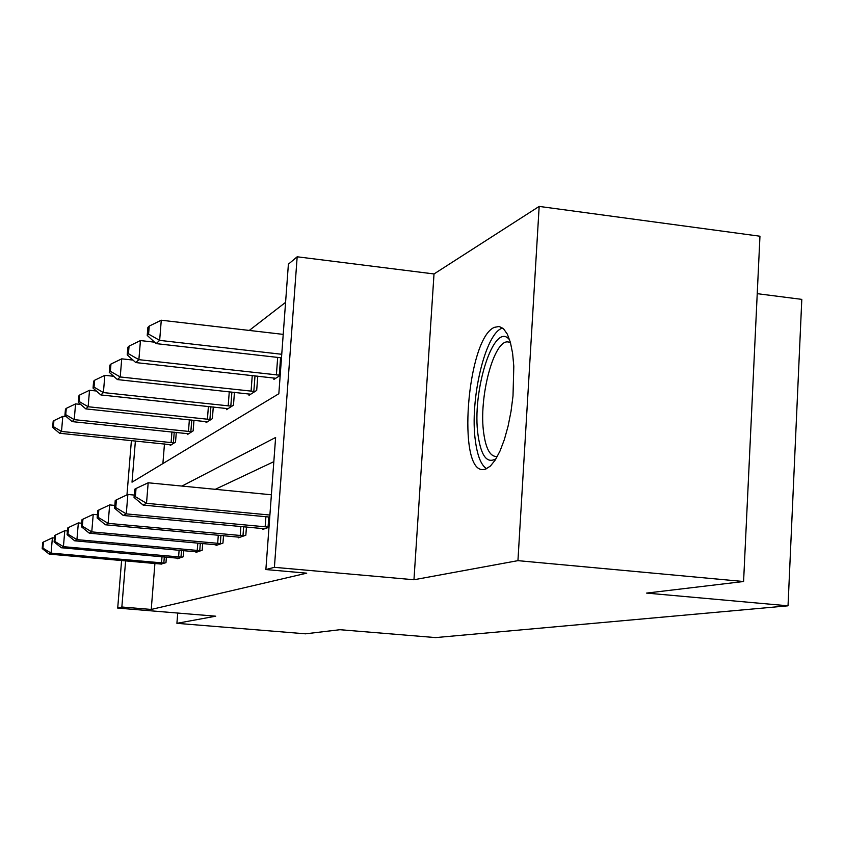<?xml version="1.0" encoding="UTF-8"?>
<svg xmlns="http://www.w3.org/2000/svg" width="844" height="844" viewBox="0 0 844 844"><rect width="100%" height="100%" fill="white"/><g stroke="black" fill="none" stroke-linecap="round" stroke-linejoin="round"><path stroke-width="1.27" d="M485.532 469.158L483.496 469.528C456.615 473.146 467.027 338.592 494.331 327.366L499.163 326.459L503.52 328.759L507.328 334.15L510.409 342.442L512.603 353.309L513.806 366.264L513.004 395.994L511.021 411.366L508.099 426.093L504.385 439.492L500.059 450.928L495.322 459.906L490.406 466.067L485.532 469.158M177.725 613.05L176.913 623.326L215.695 616.194L117.706 608.081L121.599 560.5M743.585 581.505L517.942 560.648L539.168 206.411L759.959 236.225L743.585 581.505L646.567 593.089L788.032 605.813L435.631 637.589L339.953 629.708L305.517 633.823L176.913 623.326M285.578 302.352L249.265 330.437M135.388 440.99L132.023 482.177L278.837 393.737L288.395 264.193L297.172 256.787L274.406 567.326L265.871 569.552L275.619 437.477L181.956 486.07M539.168 206.411L434.016 273.952L297.172 256.787M757.237 293.67L801.8 299.377L788.032 605.813M262.832 528.523L262.758 529.41L268.993 527.268M216.138 544.76L216.085 545.467L222.953 543.103L223.523 535.666M177.609 558.137L177.556 558.717L183.275 556.755L183.749 550.626M273.825 461.668L215.273 489.32M154.916 563.444L151.234 609.442L306.72 573.171L265.871 569.552M160.761 563.982L165.962 562.705L166.405 557.114M195.987 551.754L195.945 552.398L202.191 550.246L202.718 543.515M238.314 537.048L238.251 537.839L245.836 535.233L246.448 526.972M151.234 609.442L121.852 607.005L117.706 608.081M434.016 273.952L413.961 579.754L517.942 560.648M413.961 579.754L274.406 567.326M126.969 494.879L131.4 440.589M125.608 560.859L121.852 607.005M164.464 443.955L162.892 463.588M280.187 375.443L273.878 379.462L273.983 377.943M257.768 376.107L256.692 390.413L249.001 395.308L249.107 393.948M234.453 392.312L233.471 405.204L226.487 409.656L226.582 408.422M213.279 406.956L212.371 418.645L206.02 422.696L206.105 421.578M193.972 420.259L193.139 430.894L187.326 434.597L187.41 433.584M176.29 432.392L175.52 442.119L170.193 445.516L170.256 444.588M54.427 538.018L52.391 537.828L51.083 553.126L164.77 563.117M42.928 548.136L43.455 542.017L42.727 542.449L42.2 548.537L42.928 548.136L51.083 553.126L49.205 554.107L161.879 564.119M52.391 537.828L43.455 542.017M42.2 548.537L49.205 554.107M66.412 416.736L62.804 416.366L61.506 431.453L59.565 433.257L171.364 444.767M174.318 442.889L61.506 431.453L53.394 426.663L53.921 420.628L53.161 421.388L52.644 427.402L53.394 426.663M59.565 433.257L52.644 427.402M53.921 420.628L62.804 416.366M67.425 530.95L64.788 530.707L63.427 546.68L181.977 557.198M54.892 541.468L55.44 535.085L54.638 535.55L54.1 541.922L54.892 541.468L63.427 546.68L61.38 547.756L178.822 558.285M64.788 530.707L55.44 535.085M54.1 541.922L61.38 547.756M81.678 523.227L78.344 522.911L76.931 539.632L200.777 550.731M67.984 534.189L68.543 527.511L67.668 528.017L67.109 534.674L67.984 534.189L76.931 539.632L74.683 540.804L197.327 551.923M78.344 522.911L68.543 527.511M67.109 534.674L74.683 540.804M80.655 404.434L75.57 403.896L74.23 419.647L72.12 421.61L188.613 433.784M191.82 431.738L74.23 419.647L65.737 414.657L66.275 408.369L65.452 409.182L64.914 415.459L65.737 414.657M72.12 421.61L64.914 415.459M66.275 408.369L75.57 403.896M96.353 391.004L89.527 390.266L88.135 406.745L85.824 408.897L207.424 421.8M210.937 419.563L88.135 406.745L79.23 401.544L79.79 394.96L78.893 395.857L78.334 402.419L79.23 401.544M85.824 408.897L78.334 402.419M79.79 394.96L89.527 390.266M496.093 458.661C487.22 464 481.228 456.372 478.137 435.757C471.3 391.658 494.341 319.296 509.692 340.037M510.472 342.685L508.478 342.02C494.025 338.433 478.337 397.988 483.781 433.531C485.891 448.375 489.942 456.024 495.924 456.498L497.454 456.266M502.686 328.052C485.448 332.093 469.422 400.235 475.425 441.096C477.409 455.939 481.133 465.16 486.587 468.747M97.398 514.745L93.23 514.365L91.764 531.889L221.402 543.641M82.343 526.192L82.934 519.187L81.974 519.746L81.383 526.73L82.343 526.192L91.764 531.889L89.295 533.186L217.604 544.939M93.23 514.365L82.934 519.187M81.383 526.73L89.295 533.186M113.708 376.287L104.846 375.316L103.401 392.576L100.858 394.939L228.028 408.675M231.889 406.217L103.401 392.576L94.043 387.153L94.623 380.254L93.621 381.235L93.051 388.113L94.043 387.153M100.858 394.939L93.051 388.113M94.623 380.254L104.846 375.316M114.826 505.408L109.657 504.923L108.127 523.354L244.116 535.824M98.199 517.372L98.811 510.008L97.746 510.631L97.134 517.963L98.199 517.372L108.127 523.354L105.394 524.778L239.928 537.259M109.657 504.923L98.811 510.008M97.134 517.963L105.394 524.778M133.004 360.082L121.726 358.837L120.228 376.962L117.421 379.578L250.7 394.232M254.951 391.521L120.228 376.962L110.364 371.286L110.965 364.038L109.868 365.125L109.266 372.352L110.364 371.286M117.421 379.578L109.266 372.352M110.965 364.038L121.726 358.837M134.238 495.069L127.866 494.457L126.273 513.88L268.993 527.152M115.776 507.592L116.409 499.838L115.227 500.524L114.594 508.246L115.776 507.592L126.273 513.88L123.235 515.462L264.626 528.766M127.866 494.457L116.409 499.838M114.594 508.246L123.235 515.462M154.589 342.179L140.442 340.565L138.88 359.66L135.757 362.561L275.756 378.27M280.208 375.253L138.88 359.66L128.436 353.699L129.069 346.082L127.845 347.285L127.222 354.891L128.436 353.699M135.757 362.561L127.222 354.891M129.069 346.082L140.442 340.565M271.388 494.784L148.175 482.779L146.518 503.309L269.89 515.04M135.367 496.683L136.032 488.486L134.713 489.256L134.048 497.422L135.367 496.683L146.518 503.309L143.121 505.081L269.742 517.087M148.175 482.779L136.032 488.486M134.048 497.422L143.121 505.081M283.215 334.382L161.278 320.224L159.653 340.375L156.172 343.613L281.485 357.835M281.748 354.28L159.653 340.375L148.586 334.118L149.24 326.069L147.879 327.419L147.225 335.437L148.586 334.118M156.172 343.613L147.225 335.437M149.24 326.069L161.278 320.224M161.52 562.895L162.016 556.724M163.831 563.064L164.316 556.924M174.233 432.181L173.379 442.836M171.933 431.949L171.089 442.657M178.58 556.956L179.118 550.214M180.996 557.135L181.523 550.425M197.222 550.478L197.802 543.061M199.754 550.668L200.323 543.293M191.757 420.027L190.85 431.685M189.373 419.774L188.455 431.495M210.905 406.702L209.913 419.51M208.405 406.439L207.402 419.31M217.668 543.378L218.301 535.18M220.316 543.578L220.938 535.423M231.889 392.027L230.813 406.164M229.273 391.743L228.186 405.953M240.202 535.55L240.888 526.456M242.977 535.761L243.652 526.709M255.004 375.791L253.822 391.468M252.25 375.496L251.069 391.247M265.143 526.878L265.892 516.728M268.065 527.099L268.814 517.003M280.577 357.729L279.28 375.2M277.687 357.402L276.378 374.979"/></g></svg>
